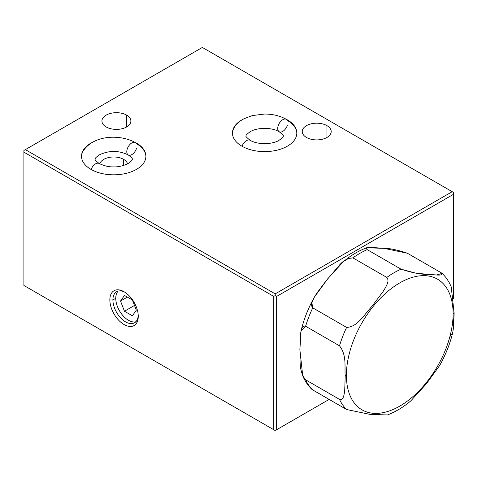 <?xml version="1.0" encoding="UTF-8"?>
<svg xmlns="http://www.w3.org/2000/svg" width="478" height="478" viewBox="0 0 478 478"><rect width="100%" height="100%" fill="white"/><g stroke="black" fill="none" stroke-linecap="round" stroke-linejoin="round"><path stroke-width="0.72" d="M25.358 286.31L275.197 430.559L329.127 399.423L275.197 430.559L329.127 399.423L276.654 429.716L276.654 296.402L276.654 429.716L275.197 430.559L25.358 286.31M306.482 137.461A14.471 8.353 0 0 0 322.256 139.271A14.471 8.353 0 0 0 331.188 131.552A14.471 8.353 0 0 0 326.952 125.642L326.952 137.461L326.952 125.642A14.471 8.353 0 0 0 311.178 123.832A14.471 8.353 0 0 0 302.245 131.552A14.471 8.353 0 0 0 306.482 137.461A14.471 8.353 180 0 1 306.482 125.642A14.471 8.353 180 0 1 326.952 125.642A14.471 8.353 180 0 1 326.952 137.461A14.471 8.353 180 0 1 306.482 137.461M202.361 47.442L25.358 149.632L275.197 293.88L452.2 191.69L202.361 47.442L453.658 192.532L453.658 298.565L453.658 194.211L276.654 296.402L275.197 295.559L273.745 296.402L273.745 429.716L23.9 285.468L23.9 150.474L23.9 285.468L273.745 429.716L273.745 296.402L23.9 152.159L273.745 296.402L275.197 295.559L275.197 293.88L25.358 149.632L23.9 150.474L202.361 47.442M126.64 115.126A14.471 8.353 180 0 1 126.64 126.945A14.471 8.353 180 0 1 106.176 126.945A14.471 8.353 180 0 1 106.176 115.126A14.471 8.353 180 0 1 126.64 115.126L126.64 126.945L126.64 115.126A14.471 8.353 0 0 0 110.866 113.316A14.471 8.353 0 0 0 101.933 121.036A14.471 8.353 0 0 0 106.176 126.945A14.471 8.353 0 0 0 121.944 128.755A14.471 8.353 0 0 0 130.882 121.036A14.471 8.353 0 0 0 126.64 115.126M241.874 146.166A32.193 18.588 180 0 1 243.613 118.95A32.193 18.588 0 0 0 232.445 133.021A32.193 18.588 0 0 0 241.874 146.166A32.193 18.588 0 0 0 276.953 150.194A32.193 18.588 0 0 0 296.826 133.021A32.193 18.588 0 0 0 287.398 119.882A32.193 18.588 180 0 1 287.398 146.166A32.193 18.588 180 0 1 241.874 146.166M285.659 118.95A32.193 18.588 180 0 1 287.398 119.882A32.193 18.588 0 0 0 285.659 118.95M90.951 169.379A32.193 18.588 180 0 1 92.69 142.163A32.193 18.588 0 0 0 81.523 156.234A32.193 18.588 0 0 0 90.951 169.379A32.193 18.588 0 0 0 126.031 173.406A32.193 18.588 0 0 0 145.904 156.234A32.193 18.588 0 0 0 136.475 143.095A32.193 18.588 180 0 1 136.475 169.379A32.193 18.588 180 0 1 90.951 169.379M134.736 142.163A32.193 18.588 180 0 1 136.475 143.095A32.193 18.588 0 0 0 134.736 142.163M453.658 327.526L453.658 326.958L453.658 327.526M138.262 316.34A20.088 11.597 60 0 1 124.053 324.538A20.088 11.597 60 0 1 109.85 299.939A20.088 11.597 60 0 1 124.053 291.735A20.088 11.597 60 0 1 138.262 316.34L138.262 316.34A20.088 11.597 -120 0 0 124.053 291.735A20.088 11.597 -120 0 0 109.85 299.939A20.088 11.597 -120 0 0 124.053 324.538A20.088 11.597 -120 0 0 138.262 316.34M112.91 299.939L109.85 299.939L112.91 299.939A17.925 10.349 60 0 1 124.842 292.213A17.925 10.349 -120 0 0 116.62 291.729A17.925 10.349 -120 0 0 112.91 299.939L115.754 298.296A17.925 10.349 60 0 1 118.156 291.108A17.925 10.349 -120 0 0 115.754 298.296L112.91 299.939A17.925 10.349 -120 0 0 120.737 317.978A17.925 10.349 -120 0 0 134.545 322.775A17.925 10.349 -120 0 0 138.238 315.414A17.925 10.349 60 0 1 125.212 321.67A17.925 10.349 60 0 1 112.91 299.939M135.854 321.76A17.925 10.349 60 0 1 122.661 315.319A17.925 10.349 60 0 1 115.754 298.296A17.925 10.349 -120 0 0 122.661 315.319A17.925 10.349 -120 0 0 135.854 321.76M132.376 315.803L124.471 311.238L120.522 301.05L124.471 295.428L132.376 299.993L136.332 310.18L132.376 315.803L124.471 311.238L134.497 305.448L124.471 311.238L120.522 301.05L127.369 297.095L120.522 301.05L124.471 295.428L132.376 299.993L136.332 310.18L132.376 315.803M452.2 191.69L275.197 293.88L275.197 295.559L276.654 296.402L453.658 194.211L453.658 192.532L452.2 191.69M449.852 336.781L452.72 332.604L453.706 326.438L454.1 313.018L451.25 286.914L454.1 313.018A8.24 4.756 180 0 1 453.108 313.711A75.458 43.564 120 0 0 399.757 282.904A75.458 43.564 120 0 0 346.401 375.32A8.24 4.756 180 0 1 345.206 375.887C344.429 366.716 346.968 355.244 339.482 345.803A83.698 48.32 -60 0 1 346.616 327.406A83.698 48.32 120 0 0 339.482 345.803L305.609 326.247A83.698 48.32 -60 0 1 312.743 307.85L346.616 327.406C357.58 327.107 364.642 314.034 371.729 306.595L383.051 291.592C385.597 287.278 390.102 281.124 386.792 277.431A83.698 48.32 -60 0 1 401.066 269.186L367.194 249.636L401.066 269.186A83.698 48.32 120 0 0 386.792 277.431L352.919 257.875L386.792 277.431C390.102 281.124 385.597 287.278 383.051 291.592L371.729 306.595C364.642 314.034 357.58 327.107 346.616 327.406L312.743 307.85C309.397 304.026 314.1 297.74 316.729 293.319L326.121 280.795L338.663 266.085C342.678 260.916 347.428 258.18 352.919 257.875A83.698 48.32 -60 0 1 367.194 249.636C365.515 247.741 366.763 247.001 370.94 247.419L382.263 248.19C388.692 248.088 397.063 249.767 407.37 253.221L441.242 272.777L407.37 253.221L383.9 248.339L366.596 247.795L367.194 249.636A83.698 48.32 120 0 0 352.919 257.875L347.894 258.58L343.264 261.753L327.687 278.835L314.309 297.238L311.877 302.807L312.743 307.85A83.698 48.32 120 0 0 305.609 326.247L301.056 330.949L299.885 349.723L302.723 375.81L305.609 379.813A83.698 48.32 120 0 0 312.743 389.964L311.877 389.349C307.975 385.627 304.928 381.109 302.723 375.81M441.242 272.777C444.94 276.648 433.361 274.503 427.864 274.372C421.016 274.515 412.084 272.789 401.066 269.186L415.203 272.998L426.382 274.241L436.665 274.969L442.108 273.392L441.744 273.099M299.885 349.723L300.363 335.454C300.991 331.493 301.242 325.088 305.609 326.247L339.482 345.803C346.968 355.244 344.429 366.716 345.206 375.887L344.728 390.168C344.094 394.123 343.843 400.522 339.482 399.369L305.609 379.813C298.123 370.366 300.662 358.9 299.885 349.723M454.1 313.018L452.929 331.792C450.24 343.264 445.819 354.503 439.676 365.503L426.298 383.906L410.721 400.988C403.145 407.304 395.366 411.958 387.389 414.952L370.086 414.402L346.616 409.521A83.698 48.32 -60 0 1 339.482 399.369C343.843 400.522 344.094 394.123 344.728 390.168L345.206 375.887A8.24 4.756 0 0 0 346.401 375.32A75.458 43.564 120 0 0 399.757 406.121A75.458 43.564 120 0 0 453.108 313.711A8.24 4.756 0 0 0 454.1 313.018M312.242 389.642L346.616 409.521L312.743 389.964A83.698 48.32 -60 0 1 305.609 379.813L339.482 399.369A83.698 48.32 120 0 0 346.616 409.521L370.097 414.402L387.395 414.946M410.692 401.012L426.298 383.906L439.694 365.467M453.108 313.711A75.458 43.564 -60 0 1 399.757 406.121A75.458 43.564 -60 0 1 346.401 375.32A75.458 43.564 -60 0 1 399.757 282.904A75.458 43.564 -60 0 1 453.108 313.711M279.194 131.737C271.898 127.285 257.785 127.399 250.765 131.36C247.042 133.9 245.501 135.453 246.146 136.027C245.208 135.961 246.523 137.383 250.078 140.281A7.158 4.135 120 0 0 242.047 146.268A7.158 4.135 -60 0 1 250.078 140.281C257.373 144.732 271.492 144.619 278.513 140.657C282.235 138.118 283.771 136.565 283.125 135.991C284.063 136.057 282.755 134.635 279.194 131.737A7.158 4.135 -60 0 1 279.194 123.473A7.158 4.135 -60 0 1 286.352 119.339C290.2 121.526 293.145 124.34 295.195 127.787A32.193 18.588 180 0 1 296.826 133.326A32.193 18.588 180 0 0 287.398 120.492A7.158 4.135 120 0 0 286.352 119.339A7.158 4.135 120 0 0 279.194 123.473A7.158 4.135 120 0 0 279.194 131.737A7.158 4.135 120 0 0 287.398 125.242M232.451 133.326A32.193 18.588 180 0 1 234.083 127.787C236.365 123.975 239.717 120.934 244.15 118.663L252.378 115.557L264.609 114.039C272.824 114.069 280.072 115.837 286.352 119.339M128.271 154.95A7.158 4.135 -60 0 1 128.271 146.686A7.158 4.135 -60 0 1 135.429 142.552C139.277 144.738 142.223 147.553 144.266 151A32.193 18.588 180 0 1 145.898 156.539A32.193 18.588 180 0 0 136.475 143.705A7.158 4.135 120 0 0 135.429 142.552A7.158 4.135 120 0 0 128.271 146.686A7.158 4.135 120 0 0 128.271 154.95C131.629 157.555 132.938 158.971 132.203 159.216C132.77 159.909 131.175 161.486 127.423 163.954C122.135 166.135 117.558 167.109 113.692 166.87C109.157 167.085 104.312 165.962 99.155 163.494A7.158 4.135 120 0 0 91.125 169.481A7.158 4.135 -60 0 1 99.155 163.494C95.797 160.895 94.483 159.473 95.224 159.234C94.656 158.541 96.245 156.963 99.998 154.496C105.291 152.309 109.868 151.335 113.728 151.574C118.269 151.359 123.115 152.488 128.271 154.95A7.158 4.135 120 0 0 136.475 148.455M81.523 156.539A32.193 18.588 180 0 1 83.154 151C93.843 134.814 120.044 134.127 135.429 142.552M123.617 159.347A14.011 8.09 180 0 1 127.566 163.876A14.011 8.09 0 0 0 123.617 159.347L123.617 165.466L123.617 159.347A14.011 8.09 0 0 0 109.319 157.387A14.011 8.09 0 0 0 99.854 163.876A14.011 8.09 180 0 1 109.319 157.387A14.011 8.09 180 0 1 123.617 159.347M343.264 261.753C350.84 255.437 358.62 250.783 366.596 247.795M314.309 297.238C308.167 308.244 303.751 319.477 301.056 330.949M442.108 273.392C446.01 277.121 449.057 281.632 451.262 286.931"/></g></svg>
